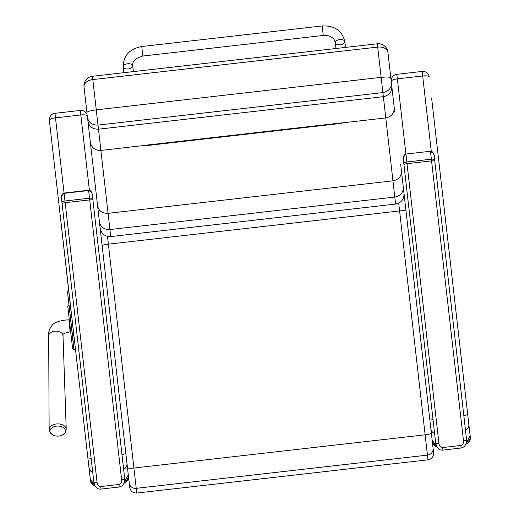 <?xml version="1.0" encoding="UTF-8"?>
<svg xmlns="http://www.w3.org/2000/svg" width="519" height="519" viewBox="0 0 519 519"><rect width="100%" height="100%" fill="white"/><g stroke="black" fill="none" stroke-linecap="round" stroke-linejoin="round"><path stroke-width="0.78" d="M437.076 447.151A6.371 6.371 173.5 0 1 432.333 441.701A6.371 6.371 0 0 0 437.076 447.151M436.207 445.419L432.184 440.391L430.478 425.457L433.599 452.776L431.354 433.118A6.371 0.973 -6.5 0 1 425.132 434.812L427.987 459.828C431.789 459.017 433.663 456.662 433.599 452.776M430.478 425.457L400.655 164.03M436.291 445.639A6.371 6.371 173.5 0 1 432.184 440.391L432.333 441.701M438.639 159.696L470.318 437.368A6.371 6.371 173.5 0 1 466.01 444.128A6.371 6.371 0 0 0 470.318 437.368L431.607 98.052M391.229 81.373A6.371 1.804 -6.5 0 1 397.353 78.856L396.834 74.321A6.371 6.371 0 0 0 391.229 81.373M422.161 71.466L422.674 75.969A6.371 1.804 -6.5 0 1 429.213 77.039A6.371 6.371 0 0 0 422.161 71.434L396.834 74.321M463.856 415.855L467.716 414.538M466.536 442.344L470.149 435.882M91.818 155.181L99.414 221.814C100.589 227.108 104.092 229.69 109.918 229.554L394.803 197.051C400.512 195.871 403.341 192.568 403.295 187.145L429.732 418.872L432.989 419.32M100.219 228.691A6.371 3.704 -6.5 0 0 100.232 228.95L102.146 245.766A6.371 0.889 -6.5 0 1 108.38 244.164L399.598 210.941A6.371 0.889 -6.5 0 1 406.027 211.097L432.165 440.216M430.822 428.454L430.822 428.454A6.371 6.338 173.5 0 0 434.611 433.56M95.217 486.147A6.371 6.371 173.5 0 1 90.468 480.698A6.371 6.371 0 0 0 95.217 486.147M94.341 484.415L90.319 479.387L75.489 349.391L73.906 349.572L69.04 305.23M70.305 316.311L70.396 317.122A1.272 0.759 -6.5 0 0 71.752 317.732L58.796 203.033M94.426 484.636A6.371 6.371 173.5 0 1 90.319 479.387L90.468 480.698M128.453 476.364A6.371 6.371 173.5 0 1 124.151 483.131A6.371 6.371 0 0 0 128.453 476.364M49.363 120.376A6.371 1.804 -6.5 0 1 55.488 117.858L54.975 113.317A6.371 6.371 0 0 0 49.363 120.376L87.867 457.875L91.123 458.316M80.302 110.463L80.815 114.965A6.371 1.804 -6.5 0 1 87.348 116.042L100.141 228.152C101.361 233.855 104.89 236.664 110.716 236.567L108.069 213.328L392.954 180.826L395.601 204.064C401.31 202.845 404.113 199.322 404.016 193.49M121.991 454.852L125.851 453.541L90.345 142.31C91.532 147.818 95.042 150.523 100.894 150.426L341.45 122.899L145.197 145.281M124.67 481.34L128.284 474.891L125.851 453.541M89.748 137.048L90.345 142.31M87.867 457.875L90.3 479.219M431.055 430.523L430.952 429.576M102.146 245.766L129.718 487.438C130.535 491.246 132.883 493.115 136.769 493.05L107.491 236.385M129.413 484.74L128.303 475.054A6.371 6.371 173.5 0 1 124.625 481.567M71.077 335.268L67.801 306.58L68.852 305.256M73.906 349.572L72.589 348.534L68.502 312.717M68.456 312.341L70.195 327.547M57.148 426.08A7.746 4.963 -1.1 0 1 63.26 427.5A7.746 4.963 -1.1 0 1 62.994 434.598L65.264 432.463L66.224 429.161A8.551 5.482 178.9 0 0 57.058 423.919A8.551 5.482 178.9 0 0 49.13 429.492L50.22 432.755L52.575 434.805A7.746 4.963 -1.1 0 1 50.375 429.524A7.746 4.963 -1.1 0 1 57.148 426.08M61.936 202.462L93.874 482.398A3.185 0.623 -6.5 0 0 97.105 482.657L64.972 200.983A3.185 1.129 173.5 0 0 61.936 202.462L61.644 199.912C60.749 197.603 61.566 195.41 64.103 193.347L88.632 190.544C91.571 191.991 92.862 193.937 92.505 196.39L92.797 198.946A3.185 1.129 173.5 0 0 89.508 198.187L89.703 199.886A3.185 0.701 -6.5 0 1 92.946 200.217L92.797 198.946M62.079 203.74A3.185 0.701 -6.5 0 1 65.167 202.682L89.703 199.886L121.641 479.861A3.185 0.623 173.5 0 0 124.735 478.881L92.946 200.217M122.49 459.224L123.47 467.794M124.735 478.881C124.683 483.449 122.854 486.16 119.247 487.01L101.049 489.086L100.757 486.556C98.565 486.264 97.345 484.967 97.105 482.657M121.641 479.861C121.926 482.157 121.031 483.702 118.961 484.48L100.757 486.556M403.944 164.737A3.185 0.701 -6.5 0 1 407.032 163.686L405.968 154.344C403.432 156.414 402.614 158.6 403.51 160.909L435.733 443.401A3.185 0.623 -6.5 0 0 438.97 443.661L437.874 434.04M434.805 161.221L434.371 157.374C434.721 154.934 433.43 152.988 430.498 151.548L431.561 160.884A3.185 0.701 -6.5 0 1 434.805 161.221L466.594 439.878A3.185 0.623 173.5 0 1 463.499 440.858C463.791 443.161 462.896 444.699 460.82 445.484L442.623 447.56C440.423 447.261 439.21 445.964 438.97 443.661L407.032 163.686L431.561 160.884L463.499 440.858M465.329 428.791L466.594 439.878C466.542 444.446 464.713 447.157 461.112 448.007L460.82 445.484M123.885 72.692L123.23 66.906A4.781 2.601 173.5 0 1 127.68 63.779A4.781 2.601 173.5 0 1 132.721 65.822A4.781 2.601 173.5 0 1 128.271 68.949A4.781 2.601 173.5 0 1 123.23 66.906C123.334 55.637 129.51 48.844 141.745 46.535L142.829 56.033L141.745 46.535L322.176 25.95C334.619 25.45 342.164 30.673 344.804 41.63A4.781 2.601 -6.5 0 0 339.763 39.587A4.781 2.601 -6.5 0 0 335.306 42.714A4.781 2.601 -6.5 0 0 340.354 44.757A4.781 2.601 -6.5 0 0 344.804 41.63L345.466 47.417M394.725 112.033L387.901 52.198A9.556 9.556 0 0 0 377.319 43.784L377.696 47.086A9.556 6.234 -6.5 0 1 387.901 52.198L390.82 77.824C390.158 76.974 386.934 76.818 381.147 77.35L392.954 180.826C398.663 179.658 401.505 176.434 401.466 171.153M377.319 43.784L92.434 76.28L92.81 79.582L377.696 47.086L381.147 77.35L96.262 109.853L92.81 79.582A9.556 6.234 -6.5 0 0 84.02 86.861L86.945 112.487C87.4 111.514 90.507 110.638 96.262 109.853L98 125.085L382.886 92.59C388.595 91.409 391.436 88.198 391.404 82.943L390.82 77.824M90.844 146.702L87.938 121.193C89.125 126.636 92.642 129.302 98.467 129.186L383.353 96.683C389.055 95.49 391.877 92.103 391.813 86.524M97.974 209.183L97.591 205.816C98.746 210.974 102.243 213.478 108.069 213.328L98 125.085C92.174 125.228 88.684 122.737 87.529 117.612M145.21 145.365L145.249 145.748L341.502 123.353L341.45 122.893M341.463 122.977L385.779 117.923C391.495 116.704 394.31 113.278 394.226 107.641M70.539 318.355L70.253 315.837M69.124 305.944L69.812 311.984M69.176 306.398L68.774 302.856M68.586 289.985L67.464 291.393L71.719 328.722M71.752 328.962L70.247 315.779M70.396 317.122L72.433 334.95A1.272 0.759 -6.5 0 0 73.782 335.559L71.875 317.712M403.51 160.903L403.503 160.89C404.054 162.213 401.583 155.642 405.929 154.046L430.465 151.243L405.929 154.046L397.353 78.856L422.674 75.969L431.27 151.295M468.806 424.133A6.371 6.338 173.5 0 1 465.517 430.42M470.169 436.057A6.371 6.371 173.5 0 1 466.49 442.571M61.644 199.899L61.644 199.886C62.189 201.216 59.717 194.644 64.071 193.042L64.972 200.983L89.508 198.187L88.6 190.246L64.071 193.042L55.488 117.858L80.815 114.965L89.404 190.298M126.947 463.13A6.371 6.338 173.5 0 1 123.652 469.423M92.745 472.556A6.371 6.338 173.5 0 1 88.963 467.463L88.957 467.457M127.479 467.788A6.371 0.973 -6.5 0 0 133.915 468.034L425.132 434.812L398.709 203.163M129.212 483.014A6.371 6.085 -6.5 0 0 136.238 488.34L427.448 455.118A6.371 6.085 -6.5 0 0 433.093 448.351M49.208 334.126A7.169 4.593 -1.1 0 1 55.325 331.2A7.169 4.593 -1.1 0 1 63.013 335.592C61.852 334.353 64.22 333.081 70.123 331.784L68.949 319.892C65.919 319.698 55.28 321.28 52.653 324.712C49.532 328.105 48.209 331.829 48.682 335.871A7.169 4.593 -1.1 0 1 49.208 334.126M119.247 487.01L118.961 484.48M434.663 159.943A3.185 1.129 173.5 0 0 431.367 159.184L406.838 161.986A3.185 1.129 173.5 0 0 403.801 163.466M461.112 448.007L442.908 450.083L442.623 447.56M335.968 48.501L335.306 42.714C334.56 40.08 333.685 38.516 332.685 38.03C331.751 37.53 330.895 35.415 323.259 35.448L322.176 25.95M73.179 341.508L74.593 342.631L73.912 335.546M87.348 116.042A6.371 6.371 0 0 0 80.296 110.43L54.975 113.317M136.769 493.05L427.987 459.828M48.682 335.871L49.13 429.492M63.013 335.592L66.224 429.161M52.575 434.805A10.354 10.354 0 0 0 62.994 434.598M69.319 319.873L68.949 319.892M70.668 331.706L70.123 331.784M88.6 190.246C92.667 190.226 92.343 196.986 92.505 196.37M101.049 489.086C97.481 489.521 95.087 487.289 93.874 482.398M430.465 151.243C434.533 151.224 434.208 157.99 434.371 157.374M442.908 450.083C439.346 450.518 436.953 448.293 435.733 443.401M133.383 71.609L132.721 65.822C132.183 61.313 135.55 58.05 142.829 56.033L323.259 35.448M92.434 76.28A9.556 9.556 0 0 0 84.02 86.861M110.716 236.567L395.601 204.064"/></g></svg>
